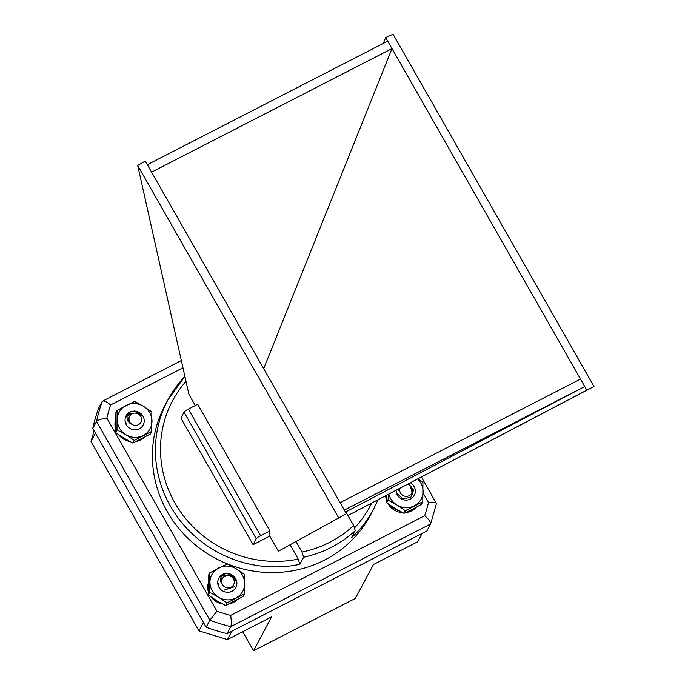 <?xml version="1.0" encoding="UTF-8"?>
<svg xmlns="http://www.w3.org/2000/svg" width="685" height="685" viewBox="0 0 685 685"><rect width="100%" height="100%" fill="white"/><g stroke="black" fill="none" stroke-linecap="round" stroke-linejoin="round"><path stroke-width="1.03" d="M253.553 650.75L355.395 598.407L373.436 564.526L417.653 541.801L422.114 533.418L231.847 631.21L227.386 639.585L271.602 616.86L253.553 650.75L242.695 631.716M227.386 639.585L198.984 630.868L203.445 622.494L95.48 433.203L91.011 441.577L198.984 630.868M91.011 441.577L94.102 430.796M269.753 536.115L269.933 530.884L197.717 404.278L188.384 409.082A4.35 0.719 150.3 0 0 184.025 412.156L180.874 418.081L253.09 544.678L269.753 536.115L278.384 551.254L346.404 513.707L278.384 551.254M269.933 530.884L260.6 535.679A4.35 0.719 150.3 0 0 256.241 538.761L253.09 544.678M387.727 41.134L586.805 390.159L593.989 386.468L393.079 34.25L385.672 37.529L387.727 41.134L147.335 164.691L145.271 161.086L137.702 165.505L188.906 394.372L195.276 405.537M147.335 164.691L346.404 513.707M137.702 165.505L338.604 517.723M263.699 368.701L391.983 48.592L151.582 172.14M593.989 386.468L347.937 515.514L586.805 390.159M385.672 37.529L383.317 43.403M344.349 510.102L584.75 386.546L345.865 511.892M580.495 379.096L340.102 502.653M345.445 512.02L345.831 511.823L353.631 525.498L355.267 530.678A116.459 111.064 -152 0 1 303.643 557.213L299.867 564.294L298.232 559.114L290.252 544.977M299.867 564.294A116.459 111.064 -152 0 1 180.943 521.593A116.459 111.064 -152 0 1 167.919 399.894L164.888 405.589A116.459 111.064 28 0 0 167.405 511.866A116.459 111.064 28 0 0 270.335 572.591A116.459 111.064 28 0 0 370.457 515.069L373.496 509.375A116.459 111.064 -152 0 1 351.499 537.751L355.267 530.678M182.964 367.802L110.645 404.963C106.363 401.53 103.581 400.314 102.296 401.299L98.563 408.303A175.386 167.268 28 0 0 92.783 428.476L206.142 627.212A175.386 167.268 28 0 0 227.103 633.651L426.866 530.978L430.634 523.871L436.371 503.8C436.473 502.447 433.836 502.011 428.485 502.482L423.082 493.003M227.103 633.651L230.828 626.647C231.479 624.549 231.436 620.807 230.682 615.413L424.7 515.694C428.87 519.333 430.839 522.09 430.591 523.974L230.828 626.647A175.386 167.268 -152 0 1 209.867 620.216L96.508 421.481L92.783 428.476M181.337 360.533L102.296 401.299A175.386 167.268 -152 0 0 96.508 421.481C97.946 419.956 101.397 418.852 106.86 418.175L216.957 611.2L209.867 620.216L206.142 627.212M296.108 541.715L301.999 552.042A111.963 106.783 28 0 0 353.631 525.498M303.643 557.213L301.999 552.042M421.421 477.008L436.448 503.612M226.307 573.319C221.007 575.058 219.371 578.44 221.409 583.483A6.833 6.516 -152 0 1 221.966 578.465L226.949 575.015L219.876 576.667A9.684 9.23 -152 0 1 226.307 573.319L231.17 574.27L236.847 582.122L236.779 584.767M220.613 581.651L221.127 581.556M225.493 573.542L231.093 574.415L234.998 577.686M228.739 587.893A6.396 6.096 28 0 0 234.236 581.222A6.396 6.096 28 0 0 227.172 575.606A6.396 6.096 28 0 0 221.675 582.267A6.396 6.096 28 0 0 228.739 587.893M221.409 583.483L221.829 578.722M224.483 573.944A9.684 9.23 -152 0 1 236.239 579.921A9.684 9.23 -152 0 1 231.427 591.54A9.684 9.23 -152 0 1 218.977 587.242L218.387 583.363M224.149 590.128L234.604 586.737M231.641 575.974L222.788 575.023M218.935 578.311L218.07 580.126A9.684 9.23 -152 0 1 219.388 577.404M244.374 593.921L242.961 596.575L225.528 605.54L216.657 600.685L208.24 595L209.653 592.337L209.798 572.831L227.24 563.875L236.102 568.73L244.528 574.415L244.374 593.921L226.941 602.877L218.515 597.192L209.653 592.337M208.24 595L208.386 575.494L209.798 572.831M225.528 605.54L226.941 602.877M244.673 583.748A17.536 16.723 28 0 0 236.102 568.73A17.536 16.723 28 0 0 218.738 567.942A17.536 16.723 28 0 0 209.952 582.173A17.536 16.723 28 0 0 218.515 597.192A17.536 16.723 28 0 0 235.88 597.988A17.536 16.723 -152 0 0 244.673 583.748M218.977 587.242A9.684 9.23 -152 0 1 218.07 580.126M398.738 490.246L399.192 490.169M399.946 488.285A6.396 6.096 28 0 0 406.693 496.377A6.396 6.096 28 0 0 407.524 484.304M398.516 489.03L399.441 491.847A6.833 6.516 -152 0 1 399.372 488.585L399.441 491.847M408.38 483.858L413.603 490.006L410.812 497.361L402.874 498.834L396.889 493.354M130.081 411.839C126.04 415.47 125.989 419.297 129.944 423.304A6.833 6.516 -152 0 1 128.489 418.389L131.614 413.278L125.552 417.379L126.254 415.598A9.684 9.23 -152 0 1 130.081 411.839L134.825 410.906L142.994 416.137L143.893 418.441M127.607 419.297L128.446 419.134M127.538 420.35L128.54 420.222M128.095 421.369L128.848 421.361M129.671 412.156L134.748 411.051L139.389 412.55M127.564 419.434L128.446 419.271M127.598 420.47L128.566 420.359M128.189 421.506L128.84 421.481M125.552 417.379A9.684 9.23 -152 0 1 126.263 415.581L126.245 415.615M138.396 424.734A6.396 6.096 28 0 0 140.776 416.429A6.396 6.096 28 0 0 132.154 413.783A6.396 6.096 28 0 0 129.773 422.088A6.396 6.096 28 0 0 138.396 424.734M129.944 423.304L128.549 417.747M136.392 441.423A17.536 16.723 28 0 0 144.544 437.295M115.457 420.102A17.536 16.723 28 0 0 115.431 428.219M118.573 434.658A17.536 16.723 28 0 0 129.739 441.457M208.112 590.693A17.536 16.723 -152 0 1 207.778 584.382L208.112 583.757M237.215 599.786A17.536 16.723 -152 0 1 229.081 603.913M222.402 603.947A17.536 16.723 -152 0 1 211.263 597.166M414.879 508.005A17.536 16.723 -152 0 1 409.142 510.933M399.149 510.847A17.536 16.723 -152 0 1 391.195 506.01M386.511 496.822A17.536 16.723 -152 0 1 386.34 495.426M416.292 507.242A17.536 16.723 -152 0 1 405.537 512.637M402.634 512.688A17.536 16.723 -152 0 1 388.112 503.86M386.588 500.555A17.536 16.723 -152 0 1 385.698 495.76M129.234 412.558A9.684 9.23 -152 0 1 142.694 415.735A9.684 9.23 -152 0 1 139.586 428.639A9.684 9.23 -152 0 1 126.297 424.751L125.663 421.575M128.069 418.261L127.419 420.042M138.027 412.909L128.395 413.509M151.693 431.422L150.28 434.084L132.839 443.049L123.976 438.194L115.559 432.5L116.972 429.846L117.118 410.341L134.56 401.376L143.422 406.231L151.847 411.925L151.693 431.422L134.26 440.387L125.835 434.701L116.972 429.846M115.559 432.5L115.705 413.004L117.118 410.341M132.839 443.049L134.26 440.387M151.993 421.258A17.536 16.723 28 0 0 143.422 406.231A17.536 16.723 28 0 0 126.057 405.443A17.536 16.723 28 0 0 117.272 419.674A17.536 16.723 28 0 0 125.835 434.701A17.536 16.723 28 0 0 143.199 435.489A17.536 16.723 -152 0 0 151.993 421.258M126.297 424.751A9.684 9.23 -152 0 1 125.389 417.636A9.684 9.23 -152 0 1 126.177 415.752M412.858 494.87L409.365 483.336M418.047 478.781L422.945 482.223L422.799 501.728L421.386 504.391L412.438 509.289L403.944 513.348L395.082 508.493L386.657 502.807L388.078 500.144L388.292 494.399M386.657 502.807L386.503 495.615M422.799 501.728L405.366 510.693L396.94 505.008L388.078 500.144M403.944 513.348L405.366 510.693M388.857 494.099A17.536 16.723 28 0 0 396.94 505.008A17.536 16.723 28 0 0 414.305 505.795A17.536 16.723 -152 0 0 423.09 491.565A17.536 16.723 28 0 0 417.687 478.978M410.392 482.797A9.684 9.23 -152 0 1 412.541 497.601A9.684 9.23 -152 0 1 397.394 495.058A9.684 9.23 -152 0 1 396.153 490.272M260.6 535.679L188.384 409.082M256.241 538.761L184.025 412.156M184.89 376.416L167.919 399.894A116.459 111.064 -152 0 1 184.89 376.433M185.995 381.348A111.963 106.783 28 0 0 177.543 507.328A111.963 106.783 28 0 0 298.232 559.114M354.71 527.715A111.963 106.783 28 0 0 371.681 503.115M110.645 404.963A166.686 158.971 28 0 0 106.86 418.175M216.957 611.2A166.686 158.971 28 0 0 230.682 615.413M424.7 515.694A166.686 158.971 28 0 0 428.485 502.482M373.496 509.375L378 499.802"/></g></svg>
